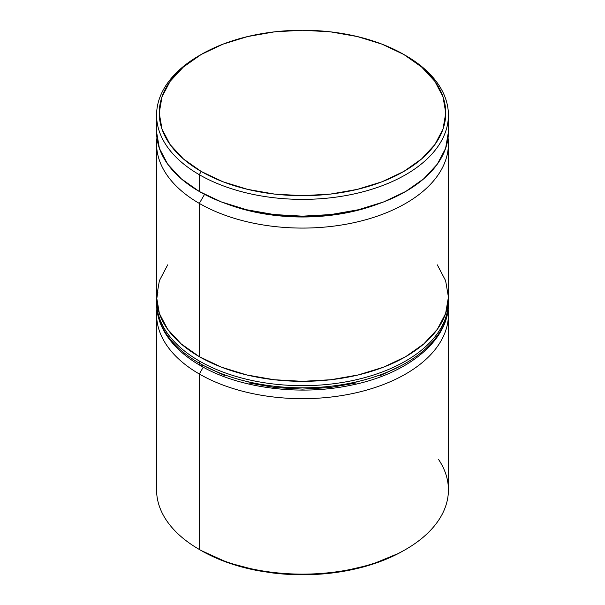 <?xml version="1.0" encoding="UTF-8"?>
<svg xmlns="http://www.w3.org/2000/svg" width="605" height="605" viewBox="0 0 605 605"><rect width="100%" height="100%" fill="white"/><g stroke="black" fill="none" stroke-linecap="round" stroke-linejoin="round"><path stroke-width="0.91" d="M199.317 203.409A145.918 84.246 0 0 0 363.068 220.477A145.918 84.246 0 0 0 448.055 137.879A145.918 84.246 180 0 1 448.418 143.831A145.918 84.246 180 0 1 358.341 221.664A145.918 84.246 180 0 1 199.317 203.409L199.317 356.67A145.918 84.246 0 0 0 358.341 374.926A145.918 84.246 0 0 0 448.418 297.093L445.613 313.534L437.309 329.339L423.825 343.897L405.683 356.67L383.57 367.144L358.341 374.926L330.965 379.721L302.5 381.339L274.035 379.721L246.659 374.926L221.43 367.144L199.317 356.67L199.317 203.409A145.918 84.246 180 0 1 156.582 143.831A145.918 84.246 180 0 1 156.945 137.879A145.918 84.246 0 0 0 199.317 203.409L204.543 194.364L199.317 203.409M377.55 204.172A137.963 79.648 180 0 1 227.45 204.172A137.963 79.648 0 0 0 377.55 204.172M438.617 459.543A145.918 84.246 180 0 1 405.683 549.461A145.918 84.246 180 0 1 199.317 549.461A145.918 84.246 0 0 0 358.341 567.724A145.918 84.246 0 0 0 448.418 489.891L448.418 314.426A145.918 84.246 180 0 1 358.341 392.259A145.918 84.246 180 0 1 199.317 373.996L203.25 367.19L199.317 373.996A145.918 84.246 0 0 0 362.569 391.201A145.918 84.246 0 0 0 448.131 309.102M398.861 553.273L405.048 549.832L398.861 553.273L371.152 564.662L339.579 571.952L305.918 574.75L272.061 572.882A143.264 82.711 0 0 0 398.861 553.273M264.967 571.498L272.061 572.882L258.864 570.84L264.967 571.498M201.193 550.55A143.264 82.711 0 0 0 258.864 570.84L227.926 562.688L201.193 550.542M201.193 54.48L199.317 55.562A145.918 84.246 0 0 0 199.317 174.701L201.193 171.449A143.264 82.711 180 0 1 201.193 54.48A143.264 82.711 180 0 1 403.807 54.48L382.095 44.188L357.328 36.55L330.451 31.838L302.5 30.25L274.549 31.838L247.672 36.55L222.905 44.188L201.193 54.48L183.375 67.011L170.141 81.312L161.989 96.83L159.236 112.961L161.989 129.099L170.141 144.618L183.375 158.918L201.193 171.449L222.905 181.742L247.672 189.38L274.549 194.092L302.5 195.68L330.451 194.092L357.328 189.38L382.095 181.742L403.807 171.449L421.624 158.918L434.859 144.618L443.011 129.099L445.764 112.961L443.011 96.83L434.859 81.312L421.624 67.011L403.807 54.48A143.264 82.711 180 0 1 403.807 171.449A143.264 82.711 180 0 1 201.193 171.449L199.317 174.701A145.918 84.246 0 0 0 405.683 174.701A145.918 84.246 0 0 0 405.683 55.562L405.683 55.562A145.918 84.246 180 0 1 448.418 115.132A145.918 84.246 180 0 1 358.341 192.965A145.918 84.246 180 0 1 199.317 174.701L199.317 191.49A145.918 84.246 0 0 0 358.341 209.754A145.918 84.246 0 0 0 448.418 131.92L445.613 148.354L437.309 164.159L423.825 178.725L405.683 191.49L383.57 201.964L358.341 209.754L330.965 214.548L302.5 216.166L274.035 214.548L246.659 209.754L221.43 201.964L199.317 191.49L199.317 174.701A145.918 84.246 180 0 1 156.582 115.132A145.918 84.246 180 0 1 200.263 55.017M199.317 373.996L199.317 549.461L199.317 373.996A145.918 84.246 180 0 1 156.582 314.426A145.918 84.246 180 0 1 156.869 309.102A145.918 84.246 0 0 0 199.317 373.996M156.582 131.92A145.918 84.246 0 0 0 199.317 191.49L181.175 178.725L167.691 164.159L159.387 148.354L156.582 131.92L156.582 115.132M156.582 143.831L156.582 297.093A145.918 84.246 0 0 0 199.317 356.67L181.175 343.897L167.691 329.339L159.387 313.534L156.582 297.093L159.387 280.659L167.691 264.854M437.309 264.854L445.613 280.659L448.418 297.093L448.418 143.831M156.582 314.426L156.582 489.891A145.918 84.246 0 0 0 199.317 549.461L199.317 549.461M447.095 314.91A145.918 84.246 180 0 1 349.138 383.419A145.918 84.246 180 0 1 199.317 363.166A5.309 3.063 120 0 0 200.421 365.594A5.309 3.063 -60 0 1 199.317 363.166A145.918 84.246 0 0 0 358.341 381.43A145.918 84.246 0 0 0 448.418 303.597C449.039 340.524 407.596 374.034 350.923 385.234C299.717 396.154 238.839 388.244 200.421 365.594C184.918 356.632 173.317 346.022 165.604 333.756C159.629 324.091 156.619 314.04 156.582 303.597A145.918 84.246 0 0 0 199.317 363.166L199.317 361.003A145.918 84.246 0 0 0 349.138 381.256A145.918 84.246 0 0 0 447.095 312.747M448.373 299.263A145.918 84.246 180 0 1 448.418 301.426A145.918 84.246 180 0 1 358.341 379.259A145.918 84.246 180 0 1 199.317 361.003L199.317 363.166A145.918 84.246 180 0 1 157.905 292.276M157.905 290.113A145.918 84.246 0 0 0 199.317 361.003A145.918 84.246 180 0 1 156.582 301.426L156.582 303.597M200.421 365.594A5.309 3.063 -60 0 0 203.068 365.329L224.379 375.425M248.693 382.927L275.071 387.548L302.5 389.113L329.929 387.548L356.307 382.927M380.621 375.425L401.932 365.329M405.048 549.832L405.683 549.461M448.418 115.132L448.418 131.92M448.418 303.597L448.373 299.225M156.627 299.225L156.582 301.426"/></g></svg>
